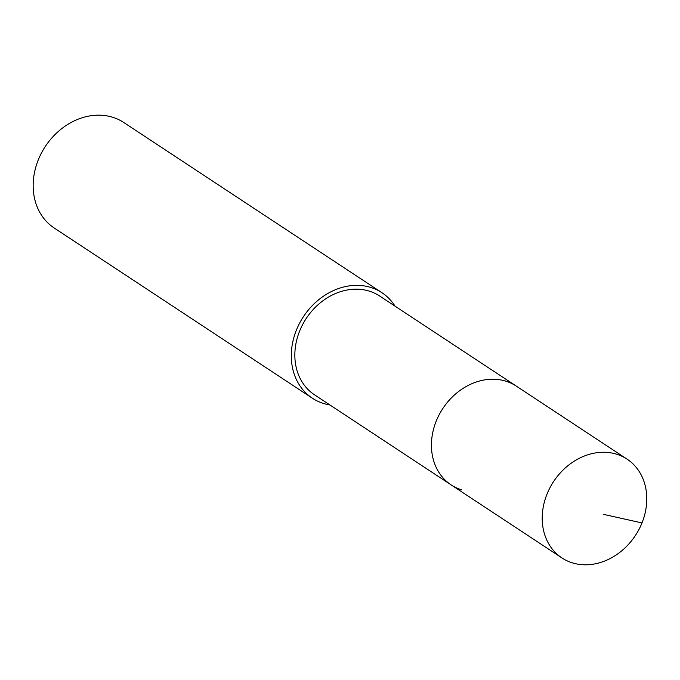<?xml version="1.0" encoding="UTF-8"?>
<svg xmlns="http://www.w3.org/2000/svg" width="680" height="680" viewBox="0 0 680 680"><rect width="100%" height="100%" fill="white"/><g stroke="black" fill="none" stroke-linecap="round" stroke-linejoin="round"><path stroke-width="1.02" d="M572.628 562.938A59.168 48.994 -56.6 0 1 561.927 557.932A59.168 48.994 -56.6 0 1 549.976 487.696A59.168 48.994 -56.6 0 1 616.369 454.129A59.168 48.994 -56.6 0 1 627.062 459.136A59.168 48.994 -56.6 0 1 639.013 529.371A59.168 48.994 -56.6 0 1 572.628 562.938M505.588 381.098A59.168 48.994 123.4 0 0 439.195 414.664A59.168 48.994 123.4 0 0 451.146 484.899A59.168 48.994 -56.6 0 1 439.195 414.664A59.168 48.994 -56.6 0 1 505.588 381.098A59.168 48.994 -56.6 0 1 516.29 386.104A59.168 48.994 123.4 0 0 505.588 381.098M627.062 459.136L379.695 296.047A59.168 48.994 123.4 0 0 369.002 291.04A59.168 48.994 123.4 0 0 302.608 324.606A59.168 48.994 123.4 0 0 314.56 394.842L561.927 557.932M461.848 489.906A59.168 48.994 -56.6 0 1 451.146 484.899M329.894 404.957A63.189 52.326 -56.6 0 1 323.774 403.546A63.189 52.326 -56.6 0 1 312.35 398.2A63.189 52.326 -56.6 0 1 299.582 323.195A63.189 52.326 -56.6 0 1 370.481 287.343A63.189 52.326 -56.6 0 1 381.905 292.689A63.189 52.326 -56.6 0 1 395.029 306.161M381.905 292.689L123.785 122.51A63.189 52.326 123.4 0 0 112.361 117.164A63.189 52.326 123.4 0 0 41.455 153.017A63.189 52.326 123.4 0 0 54.221 228.021L312.35 398.2M603.228 514.292L641.988 522.946"/></g></svg>
